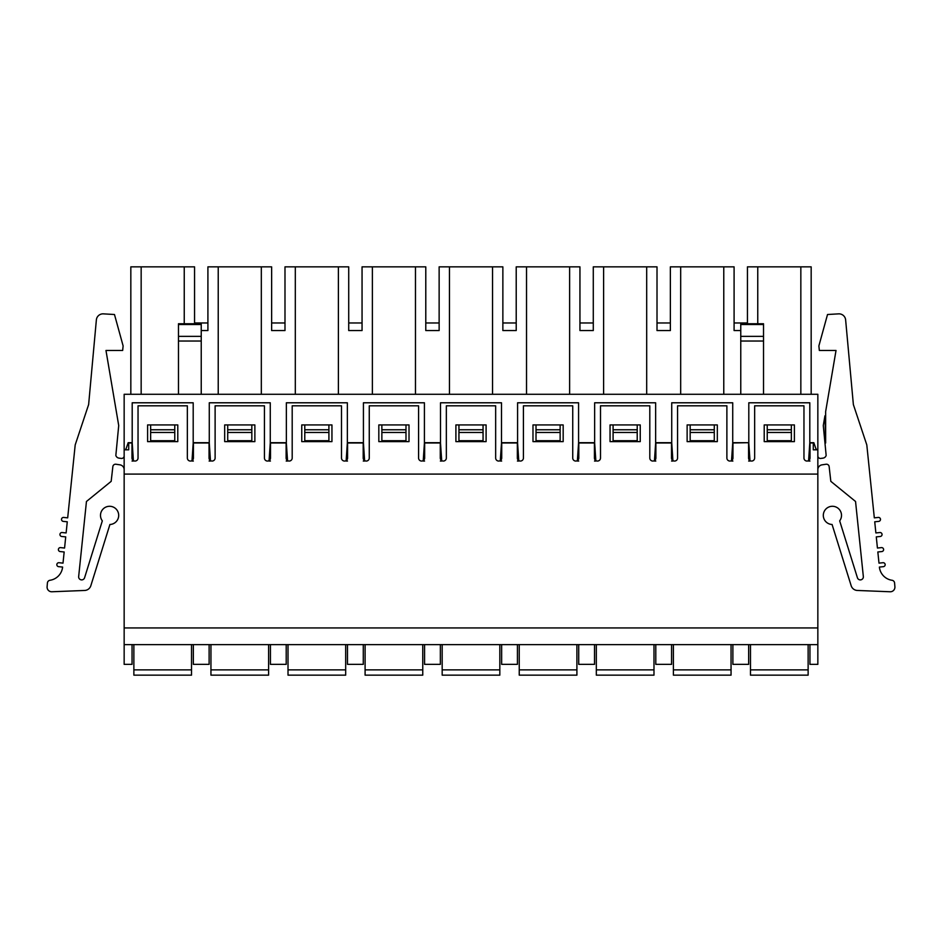 <?xml version="1.0" encoding="UTF-8"?>
<svg xmlns="http://www.w3.org/2000/svg" width="942" height="942" viewBox="0 0 942 942"><rect width="100%" height="100%" fill="white"/><g stroke="black" fill="none" stroke-linecap="round" stroke-linejoin="round"><path stroke-width="1.41" d="M817.844 469.693A4.91 4.91 0 0 1 822.025 464.842L826.052 464.241A2.72 2.72 0 0 1 829.148 466.62L830.82 481.338L855.548 501.485L863.343 576.598A3.038 3.038 0 0 1 857.432 577.811L839.675 520.867A9.102 9.102 0 0 0 836.308 507.161A9.102 9.102 0 0 0 823.567 513.225A9.102 9.102 0 0 0 832.08 524.482L851.168 585.724A6.747 6.747 0 0 0 857.35 590.457L890.119 591.764A4.616 4.616 0 0 0 894.9 586.784L894.594 583.027A3.038 3.038 0 0 0 892.015 580.272A14.884 14.884 0 0 1 879.392 567.072L883.384 566.66A1.978 1.978 0 0 0 885.15 564.482A1.978 1.978 0 0 0 882.972 562.715L878.992 563.128L877.838 551.977L881.818 551.565A1.978 1.978 0 0 0 883.596 549.398A1.978 1.978 0 0 0 881.418 547.62L877.426 548.032L876.284 536.881L880.264 536.481A1.978 1.978 0 0 0 882.042 534.302A1.978 1.978 0 0 0 879.863 532.536L875.872 532.937L874.729 521.797L878.709 521.385A1.978 1.978 0 0 0 880.476 519.207A1.978 1.978 0 0 0 878.309 517.441L874.317 517.853L866.805 444.93L853.37 404.577L845.633 319.915A6.676 6.676 0 0 0 838.592 313.863L827.523 314.51L818.881 345.914L819.34 350.471L836.025 350.471L825.651 411.572L825.651 442.987L824.933 415.811L823.284 425.548L826.158 455.445A3.839 3.839 0 0 1 823.002 458.13L820.741 458.424A2.567 2.567 0 0 1 817.844 455.893M748.784 442.693L749.985 460.579A3.038 3.038 0 0 1 748.572 458.012A3.038 3.038 0 0 0 751.61 461.05A3.038 3.038 0 0 0 754.648 458.012L754.648 405.814L803.962 405.814L803.962 458.012A3.038 3.038 0 0 0 806.988 461.05A3.038 3.038 0 0 0 810.026 458.012L810.026 442.987L813.287 442.987L813.287 449.817L817.844 449.817L817.844 474.097L124.156 474.097L124.156 449.817L128.713 449.817L128.713 442.987L131.974 442.987L131.974 458.012A3.038 3.038 0 0 0 135.012 461.05A3.038 3.038 0 0 0 138.038 458.012L138.038 405.814L187.352 405.814L187.352 458.012A3.038 3.038 0 0 0 190.39 461.05A3.038 3.038 0 0 0 193.428 458.012L193.428 442.987L209.053 442.987L209.053 458.012A3.038 3.038 0 0 0 212.08 461.05A3.038 3.038 0 0 0 215.117 458.012L215.117 405.814L264.431 405.814L264.431 458.012A3.038 3.038 0 0 0 267.457 461.05A3.038 3.038 0 0 0 270.495 458.012L270.495 442.987L286.121 442.987L286.121 458.012A3.038 3.038 0 0 0 289.159 461.05A3.038 3.038 0 0 0 292.197 458.012L292.197 405.814L341.499 405.814L341.499 458.012A3.038 3.038 0 0 0 344.537 461.05A3.038 3.038 0 0 0 347.574 458.012L347.574 442.987L363.2 442.987L363.2 458.012A3.038 3.038 0 0 0 366.238 461.05A3.038 3.038 0 0 0 369.264 458.012L369.264 405.814L418.578 405.814L418.578 458.012A3.038 3.038 0 0 0 421.616 461.05A3.038 3.038 0 0 0 424.654 458.012L424.654 442.987L440.279 442.987L440.279 458.012A3.038 3.038 0 0 0 443.305 461.05A3.038 3.038 0 0 0 446.343 458.012L446.343 405.814L495.657 405.814L495.657 458.012A3.038 3.038 0 0 0 498.695 461.05A3.038 3.038 0 0 0 501.721 458.012L501.721 442.987L517.346 442.987L517.346 458.012A3.038 3.038 0 0 0 520.384 461.05A3.038 3.038 0 0 0 523.422 458.012L523.422 405.814L572.736 405.814L572.736 458.012A3.038 3.038 0 0 0 575.762 461.05A3.038 3.038 0 0 0 578.8 458.012L578.8 442.987L594.426 442.987L594.426 458.012A3.038 3.038 0 0 0 597.463 461.05A3.038 3.038 0 0 0 600.501 458.012L600.501 405.814L649.803 405.814L649.803 458.012A3.038 3.038 0 0 0 652.841 461.05A3.038 3.038 0 0 0 655.879 458.012L655.879 442.987L671.505 442.987L671.505 458.012A3.038 3.038 0 0 0 674.543 461.05A3.038 3.038 0 0 0 677.569 458.012L677.569 405.814L726.883 405.814L726.883 458.012A3.038 3.038 0 0 0 729.92 461.05A3.038 3.038 0 0 0 732.947 458.012L732.958 442.693M732.947 442.987L748.572 442.693M124.156 455.893A2.567 2.567 0 0 1 121.259 458.424L118.998 458.13A3.839 3.839 0 0 1 115.842 455.445L118.716 425.548L105.975 350.471L122.66 350.471L123.119 345.914L114.477 314.51L103.408 313.863A6.676 6.676 0 0 0 96.367 319.915L88.63 404.577L75.195 444.93L67.683 517.853L63.691 517.441A1.978 1.978 0 0 0 61.524 519.207A1.978 1.978 0 0 0 63.291 521.385L67.271 521.797L66.128 532.937L62.137 532.536A1.978 1.978 0 0 0 59.958 534.302A1.978 1.978 0 0 0 61.736 536.481L65.716 536.881L64.574 548.032L60.582 547.62A1.978 1.978 0 0 0 58.404 549.398A1.978 1.978 0 0 0 60.182 551.565L64.162 551.977L63.008 563.128L59.028 562.715A1.978 1.978 0 0 0 56.85 564.482A1.978 1.978 0 0 0 58.616 566.66L62.608 567.072A14.884 14.884 0 0 1 49.985 580.272A3.038 3.038 0 0 0 47.406 583.027L47.1 586.784A4.616 4.616 0 0 0 51.881 591.764L84.65 590.457A6.747 6.747 0 0 0 90.832 585.724L109.92 524.482A9.102 9.102 0 0 0 118.433 513.225A9.102 9.102 0 0 0 105.692 507.161A9.102 9.102 0 0 0 102.325 520.867L84.568 577.811A3.038 3.038 0 0 1 78.657 576.598L86.452 501.485L111.18 481.338L112.852 466.62A2.72 2.72 0 0 1 115.948 464.241L119.975 464.842A4.91 4.91 0 0 1 124.156 469.693M748.654 461.05L750.02 461.05M808.577 461.05L809.955 461.05M732.876 644.634L732.876 664.357L748.654 664.357L748.654 644.634M809.955 644.634L809.955 664.357L817.844 664.357L817.844 644.634L124.156 644.634L124.156 664.357L132.045 664.357L132.045 644.634M810.026 458.012A3.038 3.038 0 0 1 808.613 460.579L809.802 442.693L813.829 442.693L816.113 449.369L817.844 449.369L817.844 394.286L124.156 394.286L124.156 449.369L125.887 449.369L128.171 442.693L132.198 442.693L132.198 402.787L193.192 402.787L193.192 442.693L209.277 442.693L209.277 402.787L270.272 402.787L270.272 442.693L286.356 442.693L286.356 402.787L347.351 402.787L347.351 442.693L363.424 442.693L363.424 402.787L424.418 402.787L424.418 442.693L440.503 442.693L440.503 402.787L501.497 402.787L501.497 442.693L517.582 442.693L517.582 402.787L578.576 402.787L578.576 442.693L594.649 442.693L594.649 402.787L655.644 402.787L655.644 442.693L671.728 442.693L671.728 402.787L732.723 402.787L732.723 442.693L748.808 442.693L748.808 402.787L809.802 402.787L809.802 442.693M794.4 441.621L794.4 424.936L764.209 424.936L764.209 441.621L794.4 441.621M717.321 441.621L717.321 424.936L687.13 424.936L687.13 441.621L717.321 441.621M563.175 441.621L563.175 424.936L532.984 424.936L532.984 441.621L563.175 441.621M409.016 441.621L409.016 424.936L378.825 424.936L378.825 441.621L409.016 441.621M254.87 441.621L254.87 424.936L224.679 424.936L224.679 441.621L254.87 441.621M177.791 441.621L177.791 424.936L147.6 424.936L147.6 441.621L177.791 441.621M331.949 441.621L331.949 424.936L301.758 424.936L301.758 441.621L331.949 441.621M486.096 441.621L486.096 424.936L455.904 424.936L455.904 441.621L486.096 441.621M640.242 441.621L640.242 424.936L610.051 424.936L610.051 441.621L640.242 441.621M748.572 442.987L748.572 458.012M817.844 474.097L817.844 644.634M671.575 461.05L672.941 461.05M731.51 461.05L732.876 461.05M671.717 442.693L672.918 460.579A3.038 3.038 0 0 1 671.505 458.012M655.797 644.634L655.797 664.357L671.575 664.357L671.575 644.634M732.947 458.012A3.038 3.038 0 0 1 731.534 460.579L732.746 442.693M594.508 461.05L595.874 461.05M654.431 461.05L655.797 461.05M594.638 442.693L595.839 460.579A3.038 3.038 0 0 1 594.426 458.012M578.718 644.634L578.718 664.357L594.508 664.357L594.508 644.634M655.879 458.012A3.038 3.038 0 0 1 654.466 460.579L655.667 442.693M517.429 461.05L518.795 461.05M577.352 461.05L578.718 461.05M517.558 442.693L518.759 460.579A3.038 3.038 0 0 1 517.346 458.012M501.65 644.634L501.65 664.357L517.429 664.357L517.429 644.634M578.8 458.012A3.038 3.038 0 0 1 577.387 460.579L578.588 442.693M440.35 461.05L441.716 461.05M500.284 461.05L501.65 461.05M440.479 442.693L441.692 460.579A3.038 3.038 0 0 1 440.279 458.012M424.571 644.634L424.571 664.357L440.35 664.357L440.35 644.634M501.721 458.012A3.038 3.038 0 0 1 500.308 460.579L501.521 442.693M363.282 461.05L364.648 461.05M423.205 461.05L424.571 461.05M363.412 442.693L364.613 460.579A3.038 3.038 0 0 1 363.2 458.012M347.492 644.634L347.492 664.357L363.282 664.357L363.282 644.634M424.654 458.012A3.038 3.038 0 0 1 423.241 460.579L424.442 442.693M286.203 461.05L287.569 461.05M346.126 461.05L347.492 461.05M286.333 442.693L287.534 460.579A3.038 3.038 0 0 1 286.121 458.012M270.425 644.634L270.425 664.357L286.203 664.357L286.203 644.634M347.574 458.012A3.038 3.038 0 0 1 346.161 460.579L347.363 442.693M209.124 461.05L210.49 461.05M269.059 461.05L270.425 461.05M209.254 442.693L210.466 460.579A3.038 3.038 0 0 1 209.053 458.012M193.345 644.634L193.345 664.357L209.124 664.357L209.124 644.634M270.495 458.012A3.038 3.038 0 0 1 269.082 460.579L270.283 442.693M132.045 461.05L133.423 461.05M191.98 461.05L193.345 461.05M132.198 442.693L133.387 460.579A3.038 3.038 0 0 1 131.974 458.012M193.428 458.012A3.038 3.038 0 0 1 192.015 460.579L193.216 442.693M124.156 474.097L124.156 644.634M817.844 627.937L124.156 627.937M757.757 323.742L757.757 266.845L747.442 266.845L747.442 323.742L747.442 322.976L734.089 322.976L734.089 330.56L734.089 266.845L723.774 266.845L723.774 394.286M680.677 394.286L680.677 266.845L670.363 266.845L670.363 330.56L657.01 330.56L657.01 322.976L670.363 322.976L670.363 330.56M130.832 394.286L130.832 266.845L194.558 266.845L194.558 323.742L194.558 322.976L207.911 322.976L207.911 330.56L207.911 266.845L271.637 266.845L271.637 330.56L271.637 322.976L284.99 322.976L284.99 330.56L284.99 266.845L348.717 266.845L348.717 330.56L348.717 322.976L362.058 322.976L362.058 330.56L362.058 266.845L425.784 266.845L425.784 330.56L425.784 322.976L439.137 322.976L439.137 330.56L439.137 266.845L502.863 266.845L502.863 330.56L502.863 322.976L516.216 322.976L516.216 330.56L516.216 266.845L579.942 266.845L579.942 330.56L579.942 322.976L593.283 322.976L593.283 330.56L593.283 266.845L657.01 266.845L657.01 330.56M150.638 432.46L150.638 424.936L174.765 424.936L174.765 440.715L150.638 440.715L150.638 432.46L174.765 432.46M141.159 266.845L141.159 394.286M184.243 266.845L184.243 323.742M207.911 330.56L201.235 330.56M218.226 266.845L218.226 394.286M227.717 432.46L227.717 424.936L251.832 424.936L251.832 440.715L227.717 440.715L227.717 432.46L251.832 432.46M261.323 266.845L261.323 394.286M284.99 330.56L271.637 330.56M295.305 266.845L295.305 394.286M304.784 432.46L304.784 424.936L328.911 424.936L328.911 440.715L304.784 440.715L304.784 432.46L328.911 432.46M338.39 266.845L338.39 394.286M362.058 330.56L348.717 330.56M372.384 266.845L372.384 394.286M381.863 432.46L381.863 424.936L405.99 424.936L405.99 440.715L381.863 440.715L381.863 432.46L405.99 432.46M415.469 266.845L415.469 394.286M439.137 330.56L425.784 330.56M449.452 266.845L449.452 394.286M458.942 432.46L458.942 424.936L483.058 424.936L483.058 440.715L458.942 440.715L458.942 432.46L483.058 432.46M492.548 266.845L492.548 394.286M516.216 330.56L502.863 330.56M526.531 266.845L526.531 394.286M536.01 432.46L536.01 424.936L560.137 424.936L560.137 440.715L536.01 440.715L536.01 432.46L560.137 432.46M569.616 266.845L569.616 394.286M593.283 330.56L579.942 330.56M603.61 266.845L603.61 394.286M613.089 432.46L613.089 424.936L637.216 424.936L637.216 440.715L613.089 440.715L613.089 432.46L637.216 432.46M646.695 266.845L646.695 394.286M690.168 432.46L690.168 424.936L714.283 424.936L714.283 440.715L690.168 440.715L690.168 432.46L714.283 432.46M680.677 266.845L723.774 266.845M740.765 330.56L734.089 330.56M767.235 432.46L767.235 424.936L791.362 424.936L791.362 440.715L767.235 440.715L767.235 432.46L791.362 432.46M757.757 266.845L800.841 266.845L800.841 394.286M800.841 266.845L811.168 266.845L811.168 394.286M201.235 394.286L201.235 323.742L178.474 323.742L178.474 324.519L201.235 324.519M178.474 394.286L178.474 324.519M763.526 394.286L763.526 323.742L740.765 323.742L740.765 394.286M133.87 644.634L133.87 675.155L191.52 675.155L191.52 644.634M210.949 644.634L210.949 675.155L268.6 675.155L268.6 644.634M442.175 644.634L442.175 675.155L499.825 675.155L499.825 644.634M365.096 644.634L365.096 675.155L422.758 675.155L422.758 644.634M750.48 644.634L750.48 675.155L808.13 675.155L808.13 644.634M288.017 644.634L288.017 675.155L345.679 675.155L345.679 644.634M673.4 644.634L673.4 675.155L731.051 675.155L731.051 644.634M596.321 644.634L596.321 675.155L653.983 675.155L653.983 644.634M519.242 644.634L519.242 675.155L576.904 675.155L576.904 644.634M150.638 429.764L174.765 429.764M227.717 429.764L251.832 429.764M304.784 429.764L328.911 429.764M381.863 429.764L405.99 429.764M458.942 429.764L483.058 429.764M536.01 429.764L560.137 429.764M613.089 429.764L637.216 429.764M690.168 429.764L714.283 429.764M767.235 429.764L791.362 429.764M178.474 341.028L201.235 341.028M178.474 336.353L201.235 336.353M763.526 341.028L740.765 341.028M763.526 324.519L740.765 324.519M763.526 336.353L740.765 336.353M133.87 669.88L191.52 669.88M210.949 669.88L268.6 669.88M442.175 669.88L499.825 669.88M365.096 669.88L422.758 669.88M750.48 669.88L808.13 669.88M288.017 669.88L345.679 669.88M673.4 669.88L731.051 669.88M596.321 669.88L653.983 669.88M519.242 669.88L576.904 669.88M288.017 675.155L345.679 675.155"/></g></svg>
